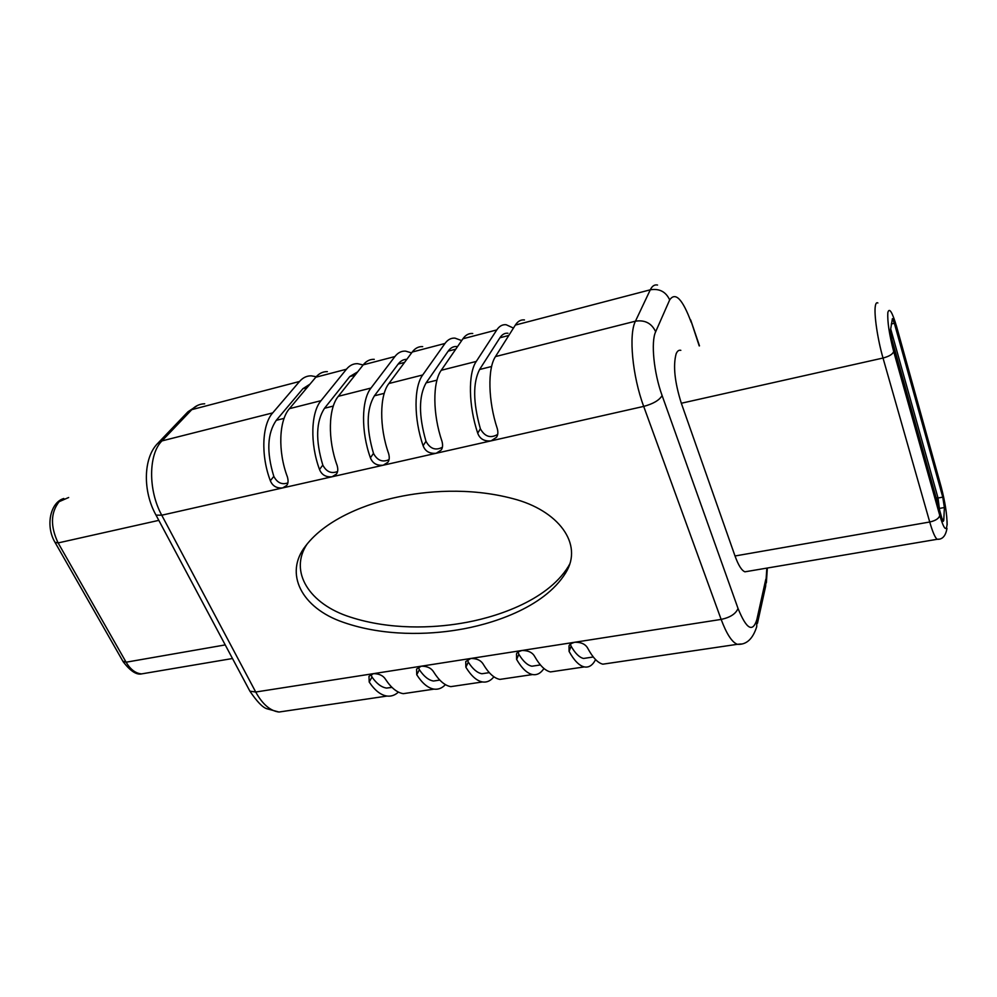 <?xml version="1.0" encoding="UTF-8"?>
<svg xmlns="http://www.w3.org/2000/svg" width="997" height="997" viewBox="0 0 997 997"><rect width="100%" height="100%" fill="white"/><g stroke="black" fill="none" stroke-linecap="round" stroke-linejoin="round"><path stroke-width="1.5" d="M937.317 501.952L936.457 498.288L937.853 497.366M891.181 336.924L936.295 498.313M943.773 520.26L944.383 507.535L942.763 497.142L894.359 323.277L892.402 318.641L890.508 330.094L892.128 340.924L941.741 517.717L943.262 521.356L943.773 520.26L942.676 520.446M939.548 509.941L938.027 498.002L890.67 328.848M747.438 571.393L744.933 571.817C741.693 570.571 738.378 565.287 735.013 555.977L681.325 403.249C674.67 382.075 672.95 365.587 676.14 353.81C677.299 351.006 678.857 349.847 680.826 350.333M569.599 564.24L568.489 566.284C546.456 602.113 492.368 618.314 461.125 623.312C433.197 628.023 390.363 630.154 350.121 617.031C309.494 604.145 288.632 571.767 307.064 544.075M457.835 629.842C489.253 624.882 543.614 608.718 565.735 572.789C583.868 543.689 557.846 510.177 513.069 498.687C468.814 486.897 425.083 491.185 397.691 497.042C368.491 503.149 326.866 518.141 305.743 545.795C283.709 573.375 301.505 608.008 343.118 622.24C384.219 636.672 429.084 634.653 457.835 629.842M493.901 676.776C490.649 680.876 486.86 682.596 482.511 681.96C476.79 680.914 471.245 675.991 465.861 667.205L465.749 661.559L470.796 658.469L521.942 650.493C518.614 651.49 516.807 652.611 516.533 653.87L516.608 659.428C521.83 668.389 527.151 673.436 532.597 674.558C537.034 675.293 540.81 673.262 543.938 668.476M457.449 685.662L450.818 686.634C444.924 685.637 439.228 680.801 433.757 672.128C431.352 668.115 427.202 666.133 421.307 666.183L416.584 669.037L416.746 674.745C422.267 683.344 428.037 688.142 434.031 689.126C438.281 689.687 442.082 688.192 445.41 684.627M418.453 667.205L419.376 669.697C423.924 676.477 428.635 680.253 433.508 681.026L439.228 680.166M467.456 659.765L468.303 662.12C472.715 669.037 477.264 672.913 481.925 673.748L487.359 672.925M506.14 678.471L499.858 679.393C494.225 678.321 488.754 673.361 483.433 664.513C481.077 660.413 476.865 658.394 470.796 658.469L373.401 673.66L368.977 676.278L369.202 682.035C374.847 690.472 380.804 695.146 387.048 696.056C391.235 696.554 395.011 695.233 398.401 692.092M595.583 659.603C592.642 665.323 588.891 667.766 584.329 666.918C579.207 665.722 574.122 660.537 569.075 651.377L569.038 645.919C569.362 644.498 571.293 643.277 574.82 642.242L721.143 619.411L643.701 406.402C632.385 376.106 628.496 334.344 635.45 321.184L650.293 289.803L515.349 325.072L495.484 356.577C487.458 368.416 488.131 401.155 497.316 428.71C498.238 432.274 497.964 435.141 496.494 437.284L491.147 440.848L436.25 453.249L441.185 450.033C442.693 447.965 442.967 445.086 442.007 441.397C432.686 414.403 432.511 382.138 441.247 370.286L476.279 361.425L496.793 329.92C499.36 326.069 502.476 324.349 506.164 324.735L513.455 328.075M556.426 671.043L550.506 671.916C545.172 670.769 539.938 665.672 534.778 656.637C532.51 652.462 528.236 650.418 521.942 650.493L574.82 642.242C581.326 642.155 585.675 644.236 587.869 648.499C592.841 657.721 597.839 662.955 602.849 664.176L608.369 663.366M518.079 652.1L518.851 654.281C523.138 661.347 527.488 665.323 531.912 666.22L537.047 665.448M570.409 644.212L571.094 646.193C575.232 653.409 579.394 657.497 583.557 658.456L588.367 657.733M524.472 319.937C520.87 319.514 517.829 321.221 515.349 325.072M507.972 333.247C504.794 332.911 502.114 334.406 499.921 337.759L479.594 369.501C472.79 382.823 473.052 402.576 480.367 428.76C484.779 436.698 490.549 438.58 497.69 434.405M741.269 643.975L737.344 644.311C732.01 642.305 726.614 634.005 721.143 619.411C730.228 617.479 735.861 613.816 738.029 608.444L662.108 395.547C659.391 400.208 653.259 403.835 643.701 406.402L491.147 440.848C484.293 441.509 479.831 438.954 477.725 433.197C468.49 405.841 468.004 373.277 476.279 361.425M472.74 333.509C468.902 333.172 465.624 334.93 462.92 338.781L441.247 370.286M456.813 346.52C453.448 346.246 450.569 347.779 448.189 351.131L426.093 382.873C418.665 396.145 418.628 415.612 425.981 441.297C430.093 448.812 435.552 450.806 442.394 447.267M411.599 352.901L405.567 351.118C401.442 350.894 397.89 352.701 394.899 356.552L370.984 388.045C361.388 399.909 360.939 431.539 370.41 457.81C372.554 463.331 376.841 465.798 383.272 465.2L436.25 453.249C429.607 453.872 425.233 451.367 423.114 445.721C413.743 418.927 413.743 386.824 422.716 374.972L444.986 343.467C447.778 339.616 451.118 337.833 455.031 338.145L461.673 340.588M422.691 346.632C418.64 346.37 415.163 348.165 412.247 352.028L388.892 383.521C379.508 395.385 379.209 427.177 388.643 453.623C389.653 457.399 389.391 460.29 387.845 462.284L383.272 465.2L332.126 476.753L336.363 474.098C337.933 472.154 338.195 469.263 337.123 465.437C327.589 439.503 328.325 408.159 338.319 396.308L370.984 388.045M406.826 359.331C403.473 359.306 400.595 360.877 398.164 364.067L374.436 395.784C366.435 408.994 366.123 428.199 373.489 453.398C377.34 460.527 382.524 462.596 389.054 459.617M374.261 359.331C370.012 359.144 366.335 360.976 363.232 364.84L338.319 396.308M357.686 371.844L349.76 376.579L324.524 408.259C315.987 421.419 315.413 440.35 322.804 465.088C326.418 471.843 331.34 473.974 337.584 471.494M316.211 376.754L311.313 375.844C306.814 375.744 302.901 377.626 299.536 381.477L272.704 412.895C261.974 424.734 260.703 455.479 270.349 480.741C272.542 486.062 276.668 488.443 282.712 487.907L332.126 476.753C325.894 477.314 321.682 474.896 319.514 469.475C309.955 443.715 310.827 412.534 321.022 400.682L346.445 369.226C349.623 365.363 353.362 363.519 357.674 363.681L363.132 364.964M327.365 371.632C322.941 371.52 319.077 373.377 315.787 377.24L289.429 408.67C278.886 420.51 277.752 451.417 287.373 476.84C288.482 480.704 288.245 483.582 286.65 485.489L282.712 487.907L161.751 515.212L156.018 515.113L155.295 513.779M310.03 384.107L302.914 388.693L276.269 420.323C267.233 433.408 266.423 452.102 273.814 476.379C277.228 482.797 281.914 484.978 287.884 482.909M410.266 692.628L403.324 693.663C397.167 692.716 391.273 688.005 385.665 679.505C383.234 675.58 379.159 673.636 373.401 673.66L255.718 692.018C262.485 704.231 270.237 710.911 278.973 712.032L286.675 710.886M370.996 674.446L371.993 677.038C376.654 683.68 381.527 687.357 386.599 688.08L392.02 687.419M68.656 497.503L59.11 501.69C50.598 512.645 50.274 526.391 58.125 542.929L54.972 542.268M158.81 520.359L58.125 542.929L126.108 662.207C130.47 669.535 135.629 673.424 141.586 673.897L146.522 673.062M122.843 661.161L126.108 662.207L225.235 644.909M893.686 351.505L939.747 515.399C943.86 528.933 946.303 531.974 947.063 524.522C947.05 514.477 945.106 501.977 941.218 487.047L896.689 326.891C892.253 311.949 889.299 307.176 887.829 312.572C887.318 321.582 889.274 334.568 893.686 351.505C892.751 354.222 889.199 356.39 883.018 358.035C877.572 339.242 873.883 314.043 875.329 306.067C875.777 303.287 876.625 302.253 877.871 302.976M944.383 507.535L939.635 508.383M938.027 498.002L942.763 497.142M894.359 323.277L891.293 323.988M896.39 325.807L896.689 326.891M938.538 539.165L937.168 539.29C935.099 537.744 932.619 531.974 929.727 522.004L883.018 358.035L681.325 403.249M735.013 555.977L929.727 522.004C935.66 520.671 939 518.465 939.747 515.399M941.218 487.047L940.856 485.763M419.376 669.697L416.746 674.745M468.303 662.12L465.861 667.205M518.851 654.281L516.608 659.428M571.094 646.193L569.075 651.377M662.108 395.547C653.808 372.866 650.754 341.809 655.665 331.752L669.672 299.91C665.871 291.71 659.416 288.345 650.293 289.803C652.15 285.977 654.555 284.394 657.522 285.042M495.484 356.577L635.45 321.184C644.934 319.738 651.677 323.265 655.665 331.752M479.594 369.501L491.608 366.497M508.794 335.466L499.921 337.759M477.725 433.197L480.367 428.76M496.793 329.92L462.92 338.781M426.093 382.873L436.96 380.156M455.766 349.174L448.189 351.131M423.114 445.721L425.981 441.297M444.986 343.467L412.247 352.028M388.892 383.521L422.716 374.972M374.436 395.784L384.231 393.341M404.533 362.422L398.164 364.067M370.41 457.81L373.489 453.398M394.899 356.552L363.232 364.84M324.524 408.259L333.297 406.066M354.994 375.233L349.76 376.579M319.514 469.475L322.804 465.088M346.445 369.226L315.787 377.24M289.429 408.67L321.022 400.682M276.269 420.323L284.095 418.366M307.076 387.621L302.914 388.693M299.536 381.477L191.798 409.642L161.975 440.898L272.704 412.895M161.975 440.898C148.366 454.096 148.042 490.387 161.751 515.212L255.718 692.018L249.898 691.17L156.018 515.113C142.683 491.459 143.132 458.072 157.676 443.428L161.975 440.898M270.349 480.741L273.814 476.379M204.709 403.797C199.836 403.86 195.537 405.804 191.798 409.642L187.598 412.16L158.062 443.042M248.976 689.426L249.898 691.17C256.927 701.527 262.523 707.372 266.722 708.705L278.973 712.032L387.048 696.056M371.993 677.038L369.202 682.035M690.672 319.912L699.221 345.922M766.843 568.116L765.621 586.336L757.471 623.275M765.796 579.294L756.873 619.536L756.711 626.739C752.785 639.089 746.329 644.947 737.344 644.311L602.849 664.176M756.873 619.536C752.735 632.921 746.454 629.219 738.029 608.444M669.672 299.91C675.393 291.623 682.584 299.1 691.22 322.355M232.488 658.519L141.586 673.897C136.514 675.069 130.408 671.068 123.267 661.896L55.321 542.879C45.189 526.491 50.087 502.438 63.808 498.5M946.988 528.323C945.704 535.95 942.427 539.614 937.168 539.29L744.933 571.817M947.05 520.87L947.15 524.871M565.735 572.789L568.489 566.284M450.818 686.634L482.511 681.96M433.508 681.026L439.802 680.079M481.925 673.748L489.29 672.639M499.858 679.393L532.597 674.558M550.506 671.916L584.329 666.918M531.912 666.22L540.424 664.937M583.557 658.456L593.29 656.986M497.029 436.337L496.494 437.284M441.584 449.385L441.185 450.033M188.009 411.736L197.68 405.368M403.324 693.663L434.031 689.126M386.599 688.08L391.883 687.294M699.483 345.859L691.357 321.931M766.369 582.821L767.341 568.028"/></g></svg>
